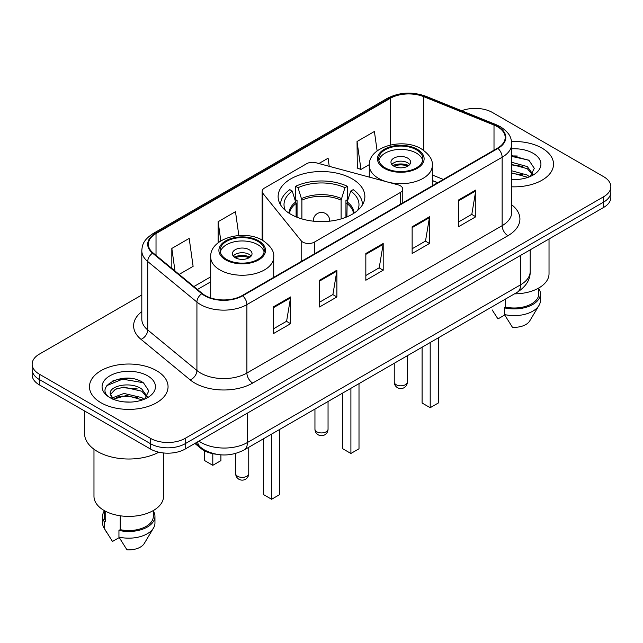 <?xml version="1.0" encoding="UTF-8"?>
<svg xmlns="http://www.w3.org/2000/svg" width="643" height="643" viewBox="0 0 643 643"><rect width="100%" height="100%" fill="white"/><g stroke="black" fill="none" stroke-linecap="round" stroke-linejoin="round"><path stroke-width="0.96" d="M400.38 185.787A8.182 4.726 0 0 0 398.049 184.846L315.946 162.743A8.182 4.726 0 0 0 306.703 163.684L264.53 188.029A8.182 4.726 0 0 0 262.135 191.373A8.182 4.726 0 0 0 262.899 193.366L301.181 240.771A8.182 4.726 0 0 0 314.387 242.114L400.38 192.466A8.182 4.726 0 0 0 402.775 189.13A8.182 4.726 0 0 0 400.38 185.787M352.179 178.867A43.378 25.045 0 0 0 304.895 173.433A43.378 25.045 0 0 0 278.122 196.573A43.378 25.045 0 0 0 290.821 214.28A43.378 25.045 0 0 0 338.105 219.713A43.378 25.045 0 0 0 364.878 196.573A43.378 25.045 0 0 0 352.179 178.867M437.594 182.741L432.305 180.603M216.217 454.231A24.555 14.178 180 0 1 200.978 448.468L194.877 443.445M132.04 378.598A32.745 18.904 0 0 0 112.879 380.873M517.511 156.048A32.745 18.904 0 0 0 511.732 156.008M141.806 294.976L39.344 354.132A24.555 14.178 0 0 0 32.15 364.155L32.15 374.845A24.555 14.178 0 0 0 39.344 384.876L150.47 449.031A24.555 14.178 0 0 0 185.2 449.031L603.656 207.432A24.555 14.178 0 0 0 610.85 197.409L610.85 192.064A24.555 14.178 0 0 1 603.656 202.087A24.555 14.178 0 0 0 610.85 192.064L610.85 186.719A24.555 14.178 0 0 0 603.656 176.688L492.53 112.533A24.555 14.178 0 0 0 461.642 110.725M32.15 364.155A24.555 14.178 0 0 0 39.344 374.178L150.47 438.341A24.555 14.178 0 0 0 185.2 438.341L185.2 443.686L603.656 202.087L185.2 443.686A24.555 14.178 0 0 1 150.47 443.686A24.555 14.178 0 0 0 185.2 443.686L185.2 449.031M39.344 374.178L39.344 379.523L150.47 443.686L39.344 379.523A24.555 14.178 0 0 1 32.15 369.5A24.555 14.178 0 0 0 39.344 379.523L39.344 384.876M542.017 148.123A39.287 22.682 0 0 0 511.563 141.532A39.287 22.682 0 0 1 542.017 148.123A39.287 22.682 0 0 1 553.527 164.158A39.287 22.682 0 0 0 542.017 148.123M156.546 370.673A39.287 22.682 0 0 0 113.731 365.754A39.287 22.682 0 0 0 89.473 386.708A39.287 22.682 0 0 0 100.983 402.751A39.287 22.682 0 0 0 143.799 407.67A39.287 22.682 0 0 0 168.056 386.708A39.287 22.682 0 0 0 156.546 370.673A39.287 22.682 0 0 0 113.731 365.754A39.287 22.682 0 0 0 89.473 386.708A39.287 22.682 0 0 0 100.983 402.751A39.287 22.682 0 0 0 143.799 407.67A39.287 22.682 0 0 0 168.056 386.708A39.287 22.682 0 0 0 156.546 370.673M497.505 126.767A26.194 15.119 180 0 1 505.181 137.457A26.194 15.119 180 0 1 497.505 148.155L242.266 295.515A26.194 15.119 180 0 1 202.288 293.497L153.09 252.932A26.194 15.119 180 0 1 148.348 244.26A26.194 15.119 180 0 1 156.024 233.562L390.205 98.363A26.194 15.119 180 0 1 423.745 96.667L494.009 125.072A26.194 15.119 180 0 1 497.505 126.767M497.971 126.502A26.845 15.504 0 0 0 494.387 124.766L424.123 96.362A26.845 15.504 0 0 0 389.738 98.098L155.558 233.296A26.845 15.504 0 0 0 152.552 253.149L201.749 293.714A26.845 15.504 0 0 0 242.724 295.788L497.971 148.42A26.845 15.504 0 0 0 497.971 126.502M273.227 306.976L273.227 333.717L290.596 323.686L290.596 296.953L273.227 306.976M273.227 328.967L286.601 321.251L290.523 297.846A6.551 3.778 -120 0 0 290.596 296.953M286.489 321.315L290.596 323.686M319.531 280.252L319.531 306.984L336.892 296.953L336.892 270.221L319.531 280.252M319.531 302.234L332.905 294.518L336.828 271.113A6.551 3.778 -120 0 0 336.892 270.221M332.785 294.582L336.892 296.953M458.443 200.053L458.443 226.786L475.804 216.755L475.804 190.023L458.443 200.053M458.443 222.036L471.817 214.32L475.732 190.915A6.551 3.778 -120 0 0 475.804 190.023M471.697 214.384L475.804 216.755M412.139 226.786L412.139 253.519L429.5 243.488L429.5 216.755L412.139 226.786M412.139 248.769L425.513 241.053L429.428 217.647A6.551 3.778 -120 0 0 429.5 216.755M425.393 241.117L429.5 243.488M365.835 253.519L365.835 280.252L383.196 270.221L383.196 243.488L365.835 253.519M365.835 275.501L379.209 267.785L383.132 244.38A6.551 3.778 -120 0 0 383.196 243.488M379.089 267.85L383.196 270.221M511.732 186.8A39.287 22.682 0 0 0 553.527 164.158A39.287 22.682 0 0 1 511.732 186.8M185.2 438.341L603.656 196.742A24.555 14.178 0 0 0 610.85 186.719M179.14 274.408L193.109 266.347L189.187 238.408L171.826 248.439L171.826 268.38M329.232 166.32L328.099 158.21L318.888 163.531M377.128 150.936L374.403 131.477L357.034 141.508L357.315 168.08M238.834 235.523L235.491 211.676L218.13 221.706L218.13 242.821M357.034 141.508L360.956 169.439L369.307 164.616M360.956 169.439L357.034 167.976M218.13 221.706L220.822 240.916M171.826 248.439L174.992 270.992M514.504 293.851A34.786 20.086 0 0 0 549.026 273.765L549.026 238.979M511.732 179.268L515.999 179.534M511.732 170.781L527.316 175.073L529.486 176.809M511.732 172.911L527.316 177.195M511.732 162.293L527.316 166.585L532.637 173.923M511.732 164.447L527.316 168.699L532.219 174.478M511.732 179.501A26.693 15.408 0 0 0 533.111 175.057A26.693 15.408 0 0 0 533.111 153.267A26.693 15.408 0 0 0 511.732 148.822M530.113 176.544L534.293 168.337L529.004 160.364L511.732 155.59M492.136 309.886L497.963 318.92L504.715 315.022M505.687 298.939L505.687 307.105A24.555 14.178 0 0 0 538.794 293.819L538.794 287.992M505.687 307.105L504.417 307.836L504.417 314.523L512.431 327.271A16.372 9.452 0 0 0 529.711 320.961L538.995 305.433A26.194 15.119 0 0 0 540.425 300.498L540.425 293.819A26.194 15.119 0 0 0 538.794 288.554M504.417 314.523A26.194 15.119 0 0 0 538.995 305.433M504.417 307.836A26.194 15.119 0 0 0 540.425 293.819M511.732 156.418L528.642 160.123M511.732 164.905L522.872 166.4M511.732 173.393L522.847 174.88M296.101 216.876L296.101 203.469L292.26 191.051A37.487 21.645 0 0 0 285.428 210.486M297.058 217.262L297.058 200.503L295.603 199.668L295.603 186.301A40.927 23.63 0 0 1 347.397 186.301L344.953 187.708A37.487 21.645 0 0 0 298.047 187.708L301.889 200.134L301.889 218.917M341.111 218.917L341.111 200.134L344.953 187.708M347.397 186.301L347.397 199.668L345.942 200.503L345.942 217.262M292.26 191.051L289.808 189.637A40.927 23.63 0 0 0 280.573 204.595A40.927 23.63 0 0 0 280.573 204.884L280.573 204.595M298.047 187.708L295.603 186.301M362.427 204.595L362.427 204.884A40.927 23.63 0 0 0 362.427 204.595A40.927 23.63 0 0 0 353.192 189.637L350.74 191.051L347.172 201.902L346.899 216.876M357.572 210.486A37.487 21.645 0 0 0 350.74 191.051M342.799 392.986L342.799 448.798L350.901 453.476L359.003 448.798L359.003 383.63M350.901 453.476L350.901 388.308M416.423 149.795A22.103 12.756 0 0 0 392.334 147.022A22.103 12.756 0 0 0 378.695 158.813A22.103 12.756 0 0 0 385.165 167.839A22.103 12.756 0 0 0 409.253 170.604A22.103 12.756 0 0 0 422.893 158.813A22.103 12.756 0 0 0 416.423 149.795M422.7 160.485A22.103 12.756 0 0 0 416.423 153.13A22.103 12.756 0 0 0 393.693 150.068A22.103 12.756 0 0 0 378.88 160.485M422.089 347.204L422.089 403.016L430.199 407.694L438.301 403.016L438.301 337.848M430.199 407.694L430.199 342.526M407.742 158.146A9.822 5.674 0 0 0 397.036 156.916A9.822 5.674 0 0 0 390.968 162.157A9.822 5.674 0 0 0 393.846 166.167A9.822 5.674 0 0 0 404.551 167.397A9.822 5.674 0 0 0 410.62 162.157A9.822 5.674 0 0 0 407.742 158.146M409.744 164.495A9.822 5.674 0 0 0 407.742 162.824A9.822 5.674 0 0 0 391.844 164.495M392.857 165.5A13.093 7.563 180 0 1 408.152 165.259L408.152 165.91M393.934 166.215A11.461 6.615 180 0 1 406.971 165.942L408.152 165.259M406.778 166.65L406.971 165.942M84.563 410.981L84.563 433.495A44.198 25.519 0 0 0 97.511 451.539A44.198 25.519 0 0 0 158.837 452.198M93.974 449.24L93.974 496.316A34.786 20.086 0 0 0 104.166 510.518A34.786 20.086 0 0 0 142.079 514.874A34.786 20.086 0 0 0 163.555 496.316L163.555 452.969M124.292 401.899L130.529 402.084M112.059 397.985L123.978 393.436L141.846 397.623L144.016 399.359M112.935 399.311L126.534 395.461L141.846 399.745M110.258 393.5L113.321 399.279M110.291 394.014C108.394 385.808 130.915 380.969 141.846 389.128L147.167 396.474M110.371 394.569L115.314 389.312L123.938 387.094L141.846 391.249L146.749 397.028M144.643 399.094L148.822 390.888L143.534 382.915C124.814 369.46 91.531 387.19 110.749 398.065L110.845 398.13M147.633 375.817A26.693 15.408 0 0 0 109.889 375.817A26.693 15.408 0 0 0 109.889 397.607A26.693 15.408 0 0 0 147.633 397.607A26.693 15.408 0 0 0 147.633 375.817M104.206 510.542L104.206 516.369A24.555 14.178 0 0 0 105.741 521.304L105.741 511.378M104.206 511.105A26.194 15.119 0 0 0 102.575 516.369L102.575 523.048A26.194 15.119 0 0 0 104.005 527.983A26.194 15.119 0 0 0 104.479 528.715L112.493 541.462L119.244 537.572M104.479 528.715L104.479 522.036L105.741 521.304M102.575 516.369A26.194 15.119 0 0 0 104.479 522.036M112.887 399.287L110.355 394.432M120.217 515.782L120.217 529.655A24.555 14.178 0 0 0 153.323 516.369L153.323 510.542M120.217 529.655L118.947 530.387L118.947 537.074L126.96 549.821A16.372 9.452 0 0 0 144.241 543.512L153.524 527.983A26.194 15.119 0 0 0 154.955 523.048L154.955 516.369A26.194 15.119 0 0 0 153.323 511.105M118.947 537.074A26.194 15.119 0 0 0 153.524 527.983M118.947 530.387A26.194 15.119 0 0 0 154.955 516.369M106.851 385.591L122.516 379.161L143.172 382.673M116.64 388.718L122.516 387.649L137.401 388.951M116.568 397.221L122.516 396.136L137.377 397.43M111.954 397.856L112.404 397.639M257.835 241.35A22.103 12.756 0 0 0 233.747 238.585A22.103 12.756 0 0 0 220.107 250.376A22.103 12.756 0 0 0 226.577 259.394A22.103 12.756 0 0 0 250.666 262.159A22.103 12.756 0 0 0 264.305 250.376A22.103 12.756 0 0 0 257.835 241.35M264.12 252.04A22.103 12.756 0 0 0 257.835 244.694A22.103 12.756 0 0 0 235.105 241.631A22.103 12.756 0 0 0 220.3 252.04M263.509 438.759L263.509 494.58L271.611 499.257L279.713 494.58L279.713 429.403M271.611 499.257L271.611 434.081M204.699 450.896L204.699 460.629L212.801 465.307L220.911 460.629L220.911 454.842M212.801 465.307L212.801 453.685M249.154 249.701A9.822 5.674 0 0 0 238.449 248.479A9.822 5.674 0 0 0 232.38 253.712A9.822 5.674 0 0 0 235.258 257.722A9.822 5.674 0 0 0 245.964 258.952A9.822 5.674 0 0 0 252.032 253.712A9.822 5.674 0 0 0 249.154 249.701M251.156 256.051A9.822 5.674 0 0 0 249.154 254.387A9.822 5.674 0 0 0 233.256 256.051M234.269 257.055A13.093 7.563 180 0 1 249.564 256.814L249.564 257.473M235.346 257.771A11.461 6.615 180 0 1 248.383 257.497L249.564 256.814M248.19 258.213L248.383 257.497M200.978 447.632L200.978 448.468M262.899 193.366L262.899 240.506M301.181 240.771L301.181 261.5M314.387 242.114L314.387 253.872M400.38 192.466L400.38 204.233M198.912 441.114A32.745 18.904 0 0 0 201.114 442.513A32.745 18.904 0 0 0 247.418 442.513L520.605 284.793A32.745 18.904 0 0 0 530.194 271.426C530.435 279.552 526.103 286.505 517.213 292.284L244.027 450.012A16.372 9.452 60 0 0 247.418 442.513L247.418 413.111M520.605 255.384L520.605 284.793A16.372 9.452 60 0 1 517.213 292.284M197.586 441.878A16.372 10.947 129.5 0 0 200.439 447.198L195.464 443.099M603.656 207.432L603.656 196.742M150.47 449.031L150.47 438.341M511.732 204.82A40.927 23.63 180 0 1 507.93 235.708L252.683 383.067A8.182 4.726 60 0 1 246.896 373.044L502.143 225.677A32.745 18.904 0 0 0 511.732 212.311L511.732 143.879A32.745 18.904 180 0 1 502.143 157.246A8.182 4.726 -120 0 0 497.971 148.42M252.683 383.067A40.927 23.63 180 0 1 194.805 383.067A40.927 23.63 180 0 1 190.215 379.917L141.018 339.351A40.927 23.63 180 0 1 141.806 311.614M200.592 373.044A32.745 18.904 0 0 0 246.896 373.044L246.896 304.605A32.745 18.904 180 0 1 196.927 302.081L147.721 261.516A32.745 18.904 180 0 1 141.806 250.674L141.806 319.113A32.745 18.904 0 0 0 147.721 329.955L196.927 370.521A32.745 18.904 0 0 0 200.592 373.044M511.732 143.879C511.201 138.253 510.679 133.567 500.447 126.759L496.139 124.678A8.182 3.834 112 0 0 494.387 124.766M496.139 124.678L425.875 96.273C412.316 91.475 399.448 92.166 387.271 98.355A8.182 4.726 60 0 1 389.738 98.098M155.558 233.296A8.182 4.726 -120 0 0 153.09 233.562C143.164 240.072 142.256 244.975 141.806 250.674M152.552 253.149A8.182 5.474 129.5 0 0 147.721 261.516L147.721 329.955A8.182 5.474 -50.5 0 1 141.018 339.351M425.875 96.273A8.182 3.834 112 0 0 424.123 96.362M201.749 293.714A8.182 5.474 129.5 0 0 196.927 302.081L196.927 370.521A8.182 5.474 -50.5 0 1 190.215 379.917M242.724 295.788A8.182 4.726 60 0 1 246.896 304.605L502.143 157.246L502.143 225.677A8.182 4.726 60 0 0 507.93 235.708M156.024 233.562L156.024 255.351M494.009 125.072L494.009 150.173M423.745 96.667L423.745 150.406M443.324 179.437L432.305 174.984M390.205 98.363L390.205 145.037M210.695 276.852L193.881 286.561M365.835 254.363L383.132 244.38M412.139 227.63L429.428 217.647M458.443 200.897L475.732 190.915M319.531 281.095L336.828 271.113M273.227 307.828L290.523 297.846M296.101 203.469A32.086 18.526 0 0 0 289.495 213.484M341.111 200.134A32.086 18.526 0 0 0 301.889 200.134M295.828 201.902A32.471 18.743 0 0 0 289.029 213.187M341.385 198.558A32.471 18.743 0 0 0 301.615 198.558M353.971 213.187A32.471 18.743 0 0 0 347.172 201.902M353.505 213.484A32.086 18.526 0 0 0 346.899 203.469M316.87 431.823A6.551 3.778 180 0 1 314.949 429.154A6.551 6.551 0 0 0 324.771 434.821A6.551 6.551 0 0 0 328.051 429.154A6.551 3.778 180 0 1 326.13 431.823A6.551 3.778 180 0 1 316.87 431.823M313.366 221.176A8.182 4.726 180 0 1 313.318 220.629L313.318 221.168M329.682 221.168L329.682 220.629A8.182 4.726 180 0 1 329.634 221.176M384.297 168.337A23.325 13.471 0 0 0 417.291 168.337A23.325 13.471 0 0 0 417.291 149.289A23.325 13.471 0 0 0 384.297 149.289A23.325 13.471 0 0 0 384.297 168.337M432.305 185.795L432.305 165.5A31.515 18.197 180 0 1 412.854 182.307A31.515 18.197 180 0 1 378.51 178.36A31.515 18.197 180 0 1 369.283 165.5L369.283 177.098M396.16 384.707A6.551 3.778 180 0 1 394.247 382.038A6.551 6.551 0 0 0 404.069 387.705A6.551 6.551 0 0 0 407.34 382.038A6.551 3.778 180 0 1 405.428 384.707A6.551 3.778 180 0 1 396.16 384.707M225.709 259.893A23.325 13.471 0 0 0 258.703 259.893A23.325 13.471 0 0 0 258.703 240.852A23.325 13.471 0 0 0 225.709 240.852A23.325 13.471 0 0 0 225.709 259.893M273.717 277.358L273.717 257.055A31.515 18.197 180 0 1 254.266 273.862A31.515 18.197 180 0 1 219.922 269.923A31.515 18.197 180 0 1 210.695 257.055L210.695 297.934M237.572 476.27A6.551 3.778 180 0 1 235.659 473.594A6.551 6.551 0 0 0 245.481 479.268A6.551 6.551 0 0 0 248.753 473.594A6.551 3.778 180 0 1 246.84 476.27A6.551 3.778 180 0 1 237.572 476.27M262.135 191.373L262.135 240.072M402.775 189.13L402.775 202.85M244.027 450.012C230.853 456.626 217.68 456.626 204.506 450.012L200.439 447.198M530.194 271.426L530.194 249.854M387.271 98.355L153.09 233.562M210.695 281.835L197.433 289.495M437.714 182.676L432.305 180.49M328.051 401.497L328.051 429.154M329.682 220.629A8.182 8.182 0 0 0 317.409 213.548A8.182 8.182 0 0 0 313.318 220.629M314.949 409.061L314.949 429.154M432.305 165.5C432.996 159.946 429.355 154.408 421.382 148.887C402.799 137.385 368.19 146.612 369.283 165.5M407.34 355.724L407.34 382.038M394.247 363.279L394.247 382.038M106.666 532.428L104.005 527.983M273.717 257.055C274.408 251.509 270.767 245.972 262.794 240.442C244.219 228.948 209.602 238.167 210.695 257.055M248.753 447.279L248.753 473.594M235.659 453.46L235.659 473.594"/></g></svg>
